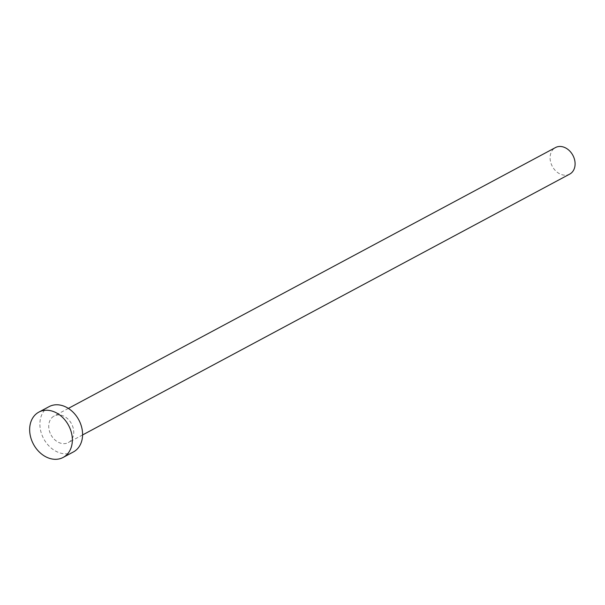 <?xml version="1.0" encoding="UTF-8"?>
<svg xmlns="http://www.w3.org/2000/svg" width="605" height="605" viewBox="0 0 605 605"><rect width="100%" height="100%" fill="white"/><g stroke="black" fill="none" stroke-linecap="round" stroke-linejoin="round"><path stroke-width="0.45" stroke-dasharray="3.02 2.27" d="M569.706 174.111A15.057 11.669 61.8 0 1 551.578 164.825A15.057 11.669 61.8 0 1 555.488 147.559M50.223 433.293A15.057 11.669 61.8 0 1 54.125 416.021A15.057 11.669 61.8 0 1 72.252 425.3A15.057 11.669 61.8 0 1 68.342 442.573A15.057 11.669 61.8 0 1 50.223 433.293M73.371 451.965A25.712 19.92 61.8 0 1 42.426 436.114A25.712 19.92 61.8 0 1 49.103 406.636M68.365 408.398L54.125 416.021M82.582 434.95L68.342 442.573"/><path stroke-width="0.91" d="M68.365 408.398L555.488 147.559A15.057 11.669 61.8 0 1 573.608 156.839A15.057 11.669 61.8 0 1 569.706 174.111L82.582 434.95M38.871 412.111L49.103 406.636A25.712 19.92 61.8 0 1 80.041 422.479A25.712 19.92 61.8 0 1 73.371 451.965L63.139 457.44A25.712 19.92 61.8 0 1 32.194 441.597A25.712 19.92 61.8 0 1 38.871 412.111A25.712 19.92 61.8 0 1 69.809 427.954A25.712 19.92 61.8 0 1 63.139 457.44"/></g></svg>
